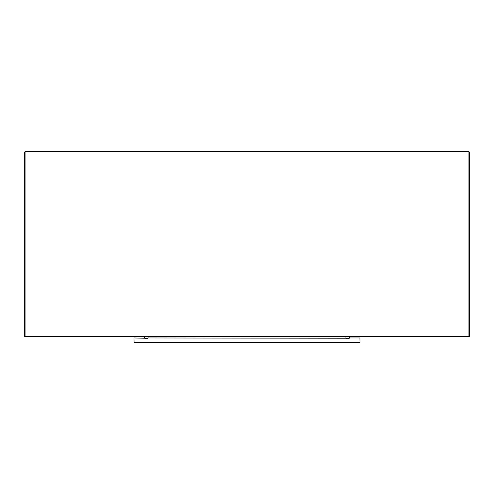 <?xml version="1.0" encoding="UTF-8"?>
<svg xmlns="http://www.w3.org/2000/svg" width="494" height="494" viewBox="0 0 494 494"><rect width="100%" height="100%" fill="white"/><g stroke="black" fill="none" stroke-linecap="round" stroke-linejoin="round"><path stroke-width="0.74" d="M133.998 338.032L134.072 342.404L133.998 338.032M360.003 342.33L359.928 337.958L360.003 342.33M345.924 336.846L345.924 337.958C347.159 338.977 348.394 338.977 349.629 337.958L349.629 336.846M144.372 336.846L144.372 337.958C145.607 338.977 146.842 338.977 148.077 337.958L148.077 336.846M359.928 337.958L349.629 337.958L349.073 338.396L349.629 337.958M346.263 338.229L148.077 337.958M144.711 338.229L134.072 337.958M134.072 342.404L359.928 342.404M347.054 338.754L348.505 338.754M24.7 151.967L24.7 336.476L25.071 336.846L468.93 336.846L469.3 336.476L469.3 151.967L468.93 151.596L25.071 151.596L24.7 151.967L25.071 151.596L24.7 151.967L468.93 151.967L468.93 336.476L25.071 336.476L25.071 151.596M468.93 151.596L469.3 151.967L468.93 151.596M25.071 336.846L24.7 336.476M468.93 336.846L469.3 336.476"/></g></svg>
